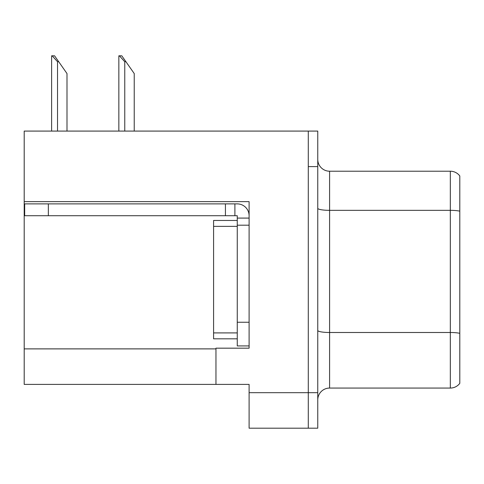 <?xml version="1.0" encoding="UTF-8"?>
<svg xmlns="http://www.w3.org/2000/svg" width="484" height="484" viewBox="0 0 484 484"><rect width="100%" height="100%" fill="white"/><g stroke="black" fill="none" stroke-linecap="round" stroke-linejoin="round"><path stroke-width="0.73" d="M249.103 201.634L249.103 348.178L215.961 348.178L215.961 384.399L249.103 384.399L249.103 428.195L308.29 428.195L308.29 392.687L308.29 428.195L317.758 428.195L317.758 392.687L308.29 392.687L308.29 131.085L24.2 131.085L24.2 201.634L249.103 201.634M24.2 201.634L24.2 384.399L215.961 384.399M317.758 399.905A11.84 11.84 0 0 1 329.592 388.065L450.332 388.065L450.332 171.215L329.592 171.215A11.84 11.84 0 0 1 317.758 159.375A11.84 11.84 0 0 0 329.592 171.215L329.592 388.065M308.29 131.085L317.758 131.085L317.758 166.599L308.29 166.599L308.29 392.687L249.103 392.687M459.8 175.952A11.84 11.84 0 0 0 450.332 171.215A11.84 11.84 0 0 1 459.8 175.952L459.8 383.334A11.84 11.84 0 0 1 450.332 388.065M317.758 166.599L317.758 392.687M459.8 211.986L459.8 333.319A11.84 2.057 180 0 0 450.332 332.496L329.592 332.496A11.84 2.057 0 0 1 317.758 330.445M119.397 55.805L121.799 55.805L125.943 61.722L124.763 61.722L119.397 55.805L118.846 55.805L118.846 131.085M134.231 131.085L134.231 73.562L125.943 61.722M52.163 55.805L54.565 55.805L58.709 61.722L57.529 61.722L52.163 55.805L51.613 55.805L51.613 131.085M66.998 131.085L66.998 73.562L58.709 61.722M48.346 215.725L48.346 203.885L24.672 203.885L24.672 215.725L237.263 215.725L237.263 218.09L249.103 218.09M48.346 203.885L237.263 203.885A11.84 11.84 0 0 1 249.103 215.731M237.263 345.927L249.103 345.927L237.263 345.927L237.263 218.09M234.897 215.725L234.897 203.885M249.103 225.193L237.263 225.193L237.263 220.456L213.589 220.456L213.589 338.824L237.263 338.824M225.429 215.725L225.429 203.885M24.2 348.885L215.961 348.885M459.8 211.163A11.84 2.057 180 0 0 450.332 210.34L329.592 210.34A11.84 2.057 0 0 1 317.758 208.283M124.763 131.085L124.763 61.722M57.529 131.085L57.529 61.722M249.103 322.253L237.263 322.253M213.589 332.907L237.263 332.907M213.589 226.373L237.263 226.373"/></g></svg>
